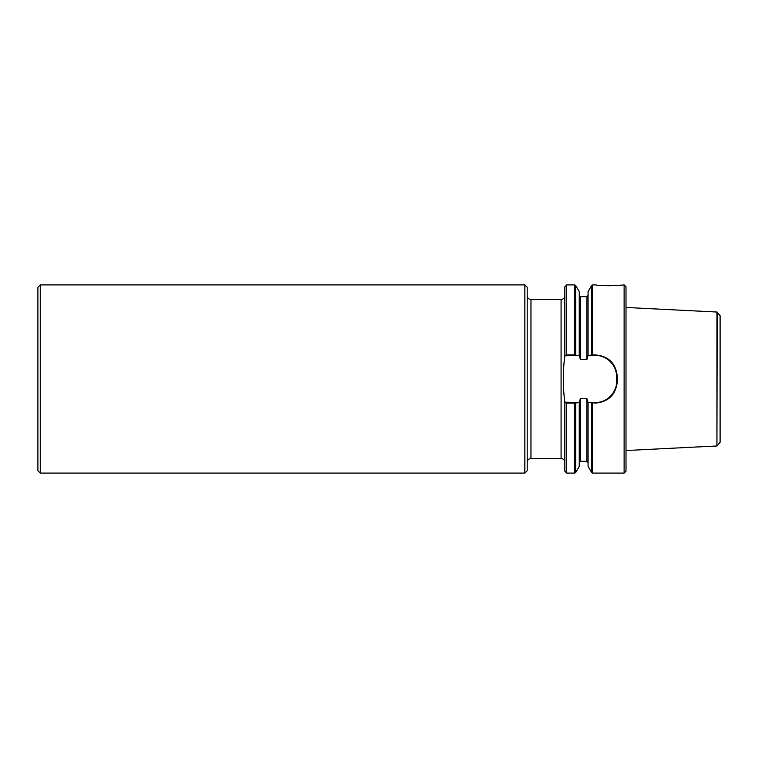 <?xml version="1.0" encoding="UTF-8"?>
<svg xmlns="http://www.w3.org/2000/svg" width="758" height="758" viewBox="0 0 758 758"><rect width="100%" height="100%" fill="white"/><g stroke="black" fill="none" stroke-linecap="round" stroke-linejoin="round"><path stroke-width="1.14" d="M524.849 473.096L527.198 470.746L527.198 287.254L524.849 284.904L524.849 473.096L40.25 473.096L40.25 284.904L37.9 287.254L37.9 470.746L40.25 473.096M564.843 295.724C564.615 298.008 563.365 299.268 561.081 299.486L530.97 299.486C528.677 299.268 527.426 298.008 527.198 295.724M566.719 354.915L566.719 284.904L564.843 286.789L564.843 355.474L566.719 354.915L574.697 354.915L575.767 355.474L564.843 355.815C562.787 371.069 562.787 386.523 564.843 402.185L579.254 402.526L580.429 398.537L586.891 398.537L588.066 402.526L595.418 402.526A21.167 21.167 0 0 0 601.558 401.617M566.719 473.096L564.843 471.211L564.843 402.526L566.719 403.085L566.719 473.096L574.697 473.096L574.697 403.085L566.719 403.085M575.71 402.602L575.71 472.509L579.245 466.388L579.245 402.526L574.697 403.085M591.61 402.602L588.075 402.526L588.075 466.388L591.61 472.509L591.61 402.602L595.418 403.085C608.646 401.835 615.941 394.605 617.296 381.369L617.296 376.631C615.941 363.404 608.646 356.165 595.418 354.915L592.623 354.915L592.623 284.904L596.063 284.904C595.731 285.842 623.322 285.842 623.019 284.904L624.118 284.904L624.118 473.096L592.623 473.096L592.623 403.085M604.164 285.614L609.508 285.757M614.909 285.614L621.153 285.122M595.418 403.085L595.418 402.526C600.952 402.621 605.964 400.527 610.455 396.263C614.719 391.63 616.766 386.665 616.595 381.35L616.595 376.65C616.756 371.335 614.719 366.37 610.455 361.746C605.964 357.473 600.952 355.388 595.418 355.474L588.066 355.474L586.891 359.463L580.429 359.463L579.254 355.474L575.767 355.474L579.245 355.474L579.245 291.612L575.71 285.491L575.71 355.398M591.61 355.398L591.61 285.491L588.075 291.612L588.075 355.474L592.623 354.915M624.118 473.096L626.004 471.211L626.004 286.789L624.118 284.904M617.296 381.369L616.595 381.35L616.595 376.65A21.167 21.167 0 0 0 615.714 370.615M615.003 368.596A21.167 21.167 0 0 0 613.487 365.612M610.455 361.746A21.167 21.167 0 0 0 605.092 357.814M602.42 401.333A21.167 21.167 0 0 0 613.487 392.398M720.1 315.745L720.1 442.255L720.1 315.745L716.935 312.031L626.004 307.473M717.172 312.078L716.935 445.969L716.935 312.031M716.935 445.969L626.004 450.527M530.97 299.486L530.97 458.514L561.081 458.514L561.081 299.486M579.245 462.513L580.429 461.338L580.429 398.537M580.429 461.338L586.891 461.338L586.891 398.537M574.697 354.915L574.697 284.904L575.71 285.491M580.429 359.463L580.429 296.662L579.245 295.487M586.891 359.463L586.891 296.662L588.075 295.487M616.595 376.65L617.296 376.631M595.418 355.474L595.418 354.915M561.081 458.514C563.365 458.732 564.615 459.992 564.843 462.276M575.71 472.509L574.697 473.096M586.891 461.338L588.075 462.513M592.623 473.096L591.61 472.509M566.719 284.904L574.697 284.904M580.429 296.662L586.891 296.662M591.61 285.491L592.623 284.904M530.97 458.514C528.677 458.732 527.426 459.992 527.198 462.276M524.849 284.904L40.25 284.904M717.172 445.922L720.1 442.255"/></g></svg>
